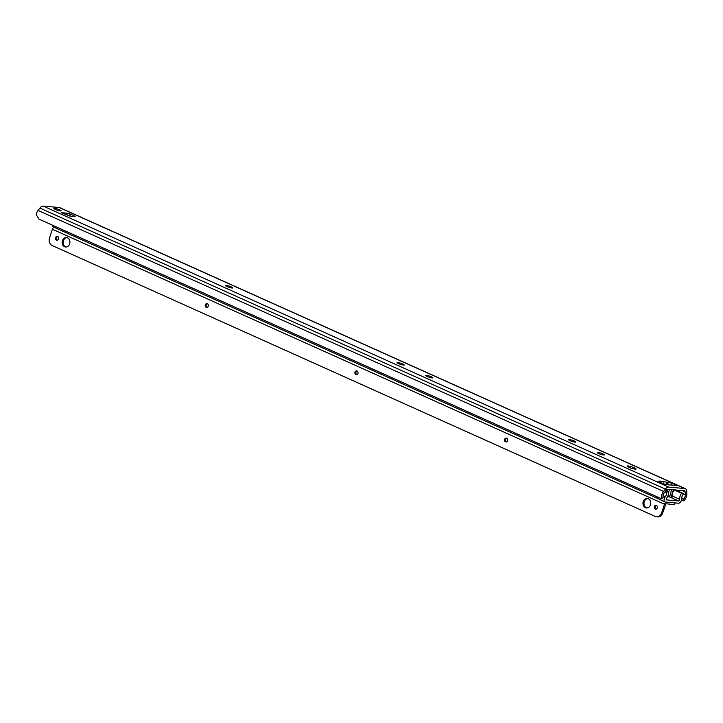 <?xml version="1.0" encoding="UTF-8"?>
<svg xmlns="http://www.w3.org/2000/svg" width="723" height="723" viewBox="0 0 723 723"><rect width="100%" height="100%" fill="white"/><g stroke="black" fill="none" stroke-linecap="round" stroke-linejoin="round"><path stroke-width="1.08" d="M602.946 453.89A3.805 0.587 -161.7 0 1 604.401 454.894A3.805 0.587 -161.7 0 1 600.605 454.261A3.805 0.587 -161.7 0 1 597.18 452.499A3.805 0.587 -161.7 0 1 599.25 452.634A3.805 0.587 -161.7 0 1 602.946 453.89M431.369 376.81A3.805 0.587 -161.7 0 1 432.833 377.813A3.805 0.587 -161.7 0 1 429.037 377.18A3.805 0.587 -161.7 0 1 425.612 375.427A3.805 0.587 -161.7 0 1 427.682 375.562A3.805 0.587 -161.7 0 1 431.369 376.81M231.206 286.895A3.805 0.587 -161.7 0 1 232.67 287.89A3.805 0.587 -161.7 0 1 228.875 287.257A3.805 0.587 -161.7 0 1 225.449 285.504A3.805 0.587 -161.7 0 1 227.519 285.639A3.805 0.587 -161.7 0 1 231.206 286.895M402.774 363.967A3.805 0.587 -161.7 0 1 404.238 364.97A3.805 0.587 -161.7 0 1 400.443 364.338A3.805 0.587 -161.7 0 1 397.017 362.584A3.805 0.587 -161.7 0 1 399.087 362.72A3.805 0.587 -161.7 0 1 402.774 363.967M574.351 441.039A3.805 0.587 -161.7 0 1 575.806 442.042A3.805 0.587 -161.7 0 1 572.01 441.41A3.805 0.587 -161.7 0 1 568.585 439.656A3.805 0.587 -161.7 0 1 570.655 439.792A3.805 0.587 -161.7 0 1 574.351 441.039M59.638 209.815A3.805 0.587 -161.7 0 1 61.093 210.818A3.805 0.587 -161.7 0 1 57.307 210.185A3.805 0.587 -161.7 0 1 53.882 208.432A3.805 0.587 -161.7 0 1 55.942 208.567A3.805 0.587 -161.7 0 1 59.638 209.815M65.088 214.351L64.537 213.068L65.576 213.077L67.89 215.599M668.703 487.103L684.789 488.54A5.558 3.037 -65.8 0 1 685.341 488.676A5.558 3.037 -65.8 0 1 686.624 490.989L686.85 493.502A5.847 3.19 -65.8 0 1 683.759 500.867L683.47 499.105A3.507 1.916 114.2 0 0 685.35 494.659L685.097 491.785A2.341 1.274 114.2 0 0 684.554 490.809A2.341 1.274 114.2 0 0 684.32 490.754L667.718 489.272A2.341 1.274 114.2 0 0 666.326 490.113L664.247 492.779A3.507 1.916 114.2 0 0 663.163 497.288L661.762 498.897A5.847 3.19 -65.8 0 1 663.578 491.423L665.395 489.091A5.558 3.037 -65.8 0 1 668.703 487.103L43.19 206.091L59.277 207.537A5.558 3.037 -65.8 0 1 59.828 207.673L685.341 488.676M670.338 485.025L668.838 484.753M667.456 484.717A2.919 2.404 95.1 0 1 667.519 484.744L663.099 484.184L657.74 481.78L661.211 482.087L659.828 480.985L671.631 483.018L676.99 485.431L673.465 485.278A2.919 2.404 -84.9 0 0 672.824 485.106L670.854 484.925M634.27 467.781A4.681 0.732 -161.7 0 1 636.059 469.01A4.681 0.732 -161.7 0 1 631.396 468.233A4.681 0.732 -161.7 0 1 627.184 466.073A4.681 0.732 -161.7 0 1 629.724 466.245A4.681 0.732 -161.7 0 1 634.27 467.781M70.212 216.285A2.919 2.404 -84.9 0 0 68.721 213.357L74.74 216.069L74.532 216.692M61.464 212.725A2.919 2.404 95.1 0 0 61.446 212.716L70.574 216.331L75.201 216.746L74.74 216.069M667.23 482.295L666.507 484.491L661.301 483.38M68.721 213.357L65.576 213.077M43.19 206.091A5.558 3.037 -65.8 0 0 39.882 208.088L38.057 210.42A5.847 3.19 -65.8 0 0 36.15 214.496L38.925 219.096L661.762 498.897M681.825 498.364L683.47 499.105M681.599 499.9L683.759 500.867M667.022 491.315L667.338 489.317M671.522 489.607L670.402 494.55A2.341 1.274 -65.8 0 1 668.35 496.629L667.618 496.556M661.211 482.087L660.849 483.172M668.16 482.711L667.519 484.627M671.631 483.018L670.989 484.943M664.934 491.893L666.47 492.634L667.23 491.938L668.694 492.065A5.847 3.19 -65.8 0 1 666.633 498.129A1.166 0.642 114.2 0 0 666.489 499.864A1.166 0.642 114.2 0 0 666.606 499.9L678.545 500.967A1.166 0.642 114.2 0 0 679.322 500.433A1.166 0.642 114.2 0 0 679.656 499.295A5.847 3.19 -65.8 0 1 681.608 493.222L683.072 493.348L683.334 494.143A3.507 1.916 -65.8 0 0 681.816 498.183A3.543 1.934 -65.8 0 1 680.795 501.608A3.543 1.934 -65.8 0 1 678.445 503.217L665.259 502.033A3.543 1.934 -65.8 0 1 664.88 501.934A3.543 1.934 -65.8 0 1 665.305 496.71L663.027 495.607M52.625 225.251A3.543 1.934 114.2 0 0 53.457 227.022L657.957 498.581A3.543 1.934 -65.8 0 1 657.939 498.581A3.543 1.934 -65.8 0 1 657.135 496.818M667.23 491.938L665.54 491.116M666.47 492.634A3.507 1.916 -65.8 0 1 665.305 496.71M683.072 493.348L674.884 489.914M681.608 493.222L673.619 489.796M674.695 490.113L672.571 492.462L672.824 496.222L671.685 497.65L670.935 497.433L672.408 492.959M668.594 496.611A4.094 0.633 18.3 0 0 670.935 497.433M668.694 492.065L665.811 490.772M656.611 516.818L657.605 516.909A5.847 4.817 -84.9 0 0 662.593 513.086L661.599 512.996A5.847 4.817 95.1 0 1 656.611 516.818A5.847 4.817 95.1 0 1 655.318 516.475L52.137 245.504A5.847 4.817 95.1 0 1 49.489 238.021L52.39 229.245A2.341 1.274 -65.8 0 1 53.963 227.248M661.599 512.996L664.5 504.229L52.39 229.245M62.413 240.678A4.736 3.895 95.1 0 1 66.453 237.587A4.736 3.895 95.1 0 1 69.914 242.648A4.736 3.895 95.1 0 1 65.612 247.013A4.736 3.895 95.1 0 1 62.413 240.678M643.244 501.608A4.736 3.895 95.1 0 1 647.284 498.518A4.736 3.895 95.1 0 1 650.745 503.579A4.736 3.895 95.1 0 1 646.443 507.953A4.736 3.895 95.1 0 1 643.244 501.608M504.654 439.34A1.925 1.591 95.1 0 1 507.709 440.144A1.925 1.591 95.1 0 1 505.955 441.925A1.925 1.591 95.1 0 1 504.654 439.34M205.296 304.862A1.925 1.591 95.1 0 1 208.351 305.666A1.925 1.591 95.1 0 1 206.597 307.447A1.925 1.591 95.1 0 1 205.296 304.862M55.617 237.623A1.925 1.591 95.1 0 1 58.68 238.427A1.925 1.591 95.1 0 1 56.927 240.208A1.925 1.591 95.1 0 1 55.617 237.623M354.975 372.101A1.925 1.591 95.1 0 1 358.03 372.905A1.925 1.591 95.1 0 1 356.276 374.686A1.925 1.591 95.1 0 1 354.975 372.101M654.324 506.588A1.925 1.591 95.1 0 1 657.388 507.392A1.925 1.591 95.1 0 1 655.634 509.173A1.925 1.591 95.1 0 1 654.324 506.588M662.593 513.086L666 503.795L674.604 504.564L675.146 502.919L666.543 502.151A2.341 1.274 114.2 0 0 664.5 504.229M66.941 237.668A4.736 3.895 -84.9 0 0 63.407 240.759A4.736 3.895 -84.9 0 0 66.109 247.022M647.781 498.599A4.736 3.895 -84.9 0 0 644.238 501.699A4.736 3.895 -84.9 0 0 646.94 507.953M506.787 438.228A1.925 1.591 -84.9 0 0 506.462 441.88M207.429 303.741A1.925 1.591 -84.9 0 0 207.103 307.392M57.75 236.502A1.925 1.591 -84.9 0 0 57.424 240.153M357.108 370.989A1.925 1.591 -84.9 0 0 356.782 374.631M656.457 505.467A1.925 1.591 -84.9 0 0 656.132 509.119M59.277 207.537L684.789 488.54M670.058 484.97L667.519 484.744M673.465 485.278L670.926 485.043M61.446 212.716L64.591 212.996M683.181 493.692L685.35 494.659M38.057 210.42L663.578 491.423M664.121 481.373L663.398 483.57M682.422 490.583L685.097 491.785M39.882 208.088L665.395 489.091M678.545 500.967L670.085 497.162M672.571 492.462L673.456 489.778M679.656 499.295L672.824 496.222M668.838 484.744L667.202 484.6M668.414 491.938L670.221 489.489M664.88 501.934L657.939 498.581"/></g></svg>
